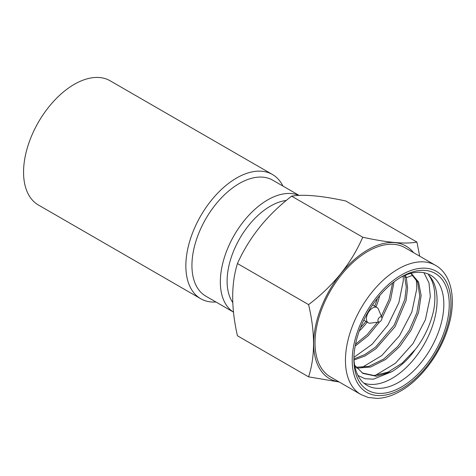 <?xml version="1.0" encoding="UTF-8"?>
<svg xmlns="http://www.w3.org/2000/svg" width="476" height="476" viewBox="0 0 476 476"><rect width="100%" height="100%" fill="white"/><g stroke="black" fill="none" stroke-linecap="round" stroke-linejoin="round"><path stroke-width="0.71" d="M200.711 298.726L38.413 205.019A71.727 41.412 -60 0 1 27.418 147.548A71.727 41.412 -60 0 1 74.274 84.341A71.727 41.412 120 0 1 110.134 80.789L272.433 174.49A71.727 41.412 120 0 0 236.572 178.042A71.727 41.412 -60 0 0 189.716 241.249A71.727 41.412 -60 0 0 200.711 298.726A71.727 41.412 -60 0 0 215.973 302.016M282.923 186.062A71.727 41.412 120 0 0 272.433 174.49M299.13 195.422L272.748 180.19A66.943 38.651 120 0 0 239.279 183.51A66.943 38.651 120 0 0 195.541 242.498A66.943 38.651 120 0 0 205.805 296.143L233.52 312.143A66.943 38.651 120 0 1 224.136 258.266A66.943 38.651 120 0 1 267.679 199.902A66.943 38.651 120 0 1 298.863 195.44M286.326 200.461A61.208 35.337 120 0 0 270.386 206.15A61.208 35.337 120 0 0 232.8 302.605M419.689 256.195L416.928 242.07L345.79 200.997C321.389 195.725 303.331 194.107 291.621 196.16C267.214 214.968 249.162 237.429 237.447 263.549C231.11 283.97 231.11 308.049 237.447 335.776L308.585 376.849L339.209 382.002M291.621 196.16L362.76 237.232C351.294 263.508 333.236 285.969 308.585 304.622C315.183 332.51 315.183 356.589 308.585 376.849M237.447 263.549L308.585 304.622M416.928 242.07C405.463 244.265 387.41 242.653 362.76 237.232M413.561 252.655A76.511 44.173 120 0 0 367.764 249.882A76.511 44.173 -60 0 0 315.778 325.054A76.511 44.173 -60 0 0 338.966 381.859M435.492 265.316L405.058 247.746A74.595 43.066 120 0 0 367.764 251.441A74.595 43.066 -60 0 0 319.033 317.177A74.595 43.066 -60 0 0 330.463 376.95L360.897 394.521L368.323 397.502L377.361 398.406C384.834 398.115 392.575 395.669 400.584 391.064C420.873 379.604 440.151 353.912 447.993 328.053C456.871 300.362 451.861 274.343 435.492 265.316A74.595 43.066 120 0 0 398.192 269.011A74.595 43.066 120 0 0 349.461 334.747A74.595 43.066 120 0 0 360.897 394.521M353.9 359.392A67.425 38.925 -60 0 1 401.577 276.818A67.425 38.925 -60 0 1 449.249 304.342A67.425 38.925 -60 0 1 401.577 386.923A67.425 38.925 -60 0 1 353.9 359.392M353.918 357.797A63.6 36.717 -60 0 0 367.073 385.387A63.6 36.717 -60 0 0 416.078 368.347A63.6 36.717 -60 0 0 443.84 304.342A63.6 36.717 120 0 0 435.254 278.781A63.6 36.717 -60 0 0 430.667 275.229A63.6 36.717 -60 0 0 400.203 277.633M353.93 357.363L372.119 344.279L388 324.906L398.852 302.7L403.267 280.917L403.261 276.092M361.665 367.68L381.746 355.584L399.525 335.729L411.823 312.06L416.792 288.73L416.381 279.549M375.189 375.487L395.389 363.295L413.049 343.529L425.371 319.812L430.316 296.536L428.989 282.863L423.949 272.724M363.872 383.12A63.6 36.717 120 0 0 423.093 346.147A63.6 36.717 120 0 0 428.489 274.878C433.469 281.423 435.528 290.675 434.671 302.629C434.195 314.047 427.103 335.092 415.096 349.67L402.19 363.117L387.988 372.119L374.094 375.54L362.093 372.928M355.524 344.219L367.198 334.586L377.486 322.21M381.324 316.219L389.106 299.35L392.587 282.994M353.9 358.946L364.771 354.602L375.57 347.141L394.146 325.203L404.814 299.362L406.26 287.272L404.529 275.527M355.161 346.094L368.216 335.699L379.598 321.883M381.966 318.188L390.606 299.678L394.051 281.851M354.019 360.011L365.009 355.977L376.004 348.682L395.05 326.709L406.087 300.511L407.611 288.218L406.314 277.698L405.445 275.14M355.066 367.347L368.864 366.365L383.68 359.094L397.71 346.522L409.241 330.332L416.893 312.673L419.772 295.876L417.613 282.161L410.794 273.355M356.72 368.18L370.685 367.008L385.631 359.457L399.703 346.576L411.151 330.112L418.588 312.286L421.135 295.489L418.565 281.994L411.312 273.617M354.65 365.276L362.867 373.392L376.361 376.278L392.111 371.566C401.744 365.508 409.408 358.208 415.096 349.67M357.964 375.499L365.104 378.741L373.493 379.17L392.111 371.566M359.237 331.004A43.608 25.18 120 0 0 367.139 322.145M375.939 306.907A43.608 25.18 120 0 0 379.658 295.638M360.505 327.625A41.12 23.74 120 0 0 365.865 321.413M374.666 306.175A41.12 23.74 120 0 0 377.367 298.422M368.234 322.782A8.8 5.081 120 0 1 366.413 318.753A8.8 5.081 -60 0 1 370.251 309.9A8.8 5.081 -60 0 1 377.034 307.538A8.8 5.081 -60 0 1 378.438 309.227L381.829 317.444A2.868 1.654 -60 0 1 381.966 318.206A2.868 1.654 120 0 1 379.205 321.984L370.399 323.156A8.8 5.081 120 0 1 368.234 322.782L363.753 320.193M381.829 317.444A2.868 1.654 -60 0 0 379.562 317.29A2.868 1.654 -60 0 0 377.908 320.544A2.868 1.654 120 0 0 379.205 321.984M401.577 274.866A69.811 40.305 120 0 0 352.21 360.368A69.811 40.305 120 0 0 401.577 388.874A69.811 40.305 120 0 0 450.939 303.367A69.811 40.305 120 0 0 401.577 274.866M404.963 276.913L406.314 277.698L413.055 275.17M410.77 273.361L411.294 273.664M377.034 307.538L372.553 304.955"/></g></svg>
